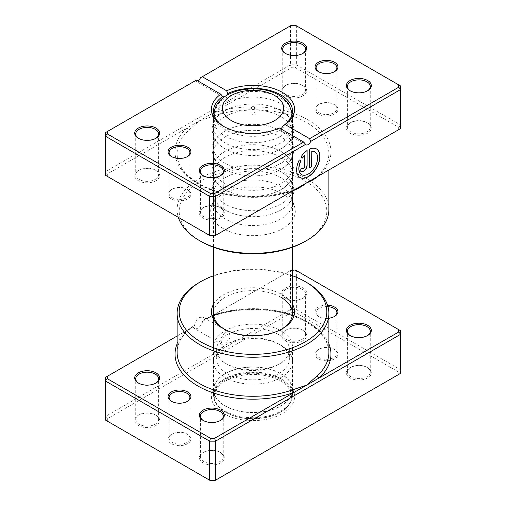 <?xml version="1.0" encoding="UTF-8"?>
<svg xmlns="http://www.w3.org/2000/svg" width="506" height="506" viewBox="0 0 506 506"><rect width="100%" height="100%" fill="white"/><g stroke="black" fill="none" stroke-linecap="round" stroke-linejoin="round"><path stroke-width="0.38" stroke-dasharray="2.53 1.9" d="M171.8 401.486A10.392 6.002 0 0 0 172.148 401.694L171.414 401.271L172.148 401.694A10.392 6.002 0 0 0 186.847 401.694A10.392 6.002 0 0 0 187.201 401.486M186.847 433.946L187.587 434.376A11.436 6.603 0 0 0 171.414 434.376A11.436 6.603 0 0 0 171.414 443.711A11.436 6.603 0 0 0 187.587 443.711A11.436 6.603 0 0 0 187.587 434.376L186.847 433.946A10.392 6.002 180 0 1 189.895 438.19A10.392 6.002 180 0 1 183.476 443.737A10.392 6.002 180 0 1 172.148 442.434A10.392 6.002 180 0 1 169.105 438.19A10.392 6.002 180 0 1 172.148 433.946A10.392 6.002 180 0 1 186.847 433.946M327.964 306.642A10.392 6.002 0 0 0 316.105 312.581A10.392 6.002 0 0 0 319.153 316.826L318.413 316.402A11.436 6.603 180 0 1 316.142 308.938A11.436 6.603 180 0 1 327.515 305.156M328.881 318.192A11.436 6.603 180 0 1 318.413 316.402L319.153 316.826A10.392 6.002 0 0 0 333.852 316.826A10.392 6.002 0 0 0 334.2 316.611M333.852 349.077L334.586 349.501A11.436 6.603 0 0 0 318.413 349.501A11.436 6.603 0 0 0 318.413 358.836A11.436 6.603 0 0 0 334.586 358.836A11.436 6.603 0 0 0 334.586 349.501L333.852 349.077A10.392 6.002 180 0 1 336.895 353.321A10.392 6.002 180 0 1 330.481 358.868A10.392 6.002 180 0 1 319.153 357.565A10.392 6.002 180 0 1 316.105 353.321A10.392 6.002 180 0 1 319.153 349.077A10.392 6.002 180 0 1 333.852 349.077M292.5 270.071L291.348 270.071L211.989 315.889A2.081 0.892 -109.7 0 0 212.691 316.149A2.081 0.892 -109.7 0 0 213.083 315.213L204.506 319.558L204.342 320.304L202.653 321.285A7.071 4.08 -60 0 1 197.871 328.116A7.071 4.08 -60 0 1 194.342 328.464A7.071 4.08 -60 0 1 193.096 326.8L177.119 336.022M204.506 319.558L202.995 317.135L199.345 317.42C196.726 319.223 195.158 321.835 194.639 325.25L188.466 329.425A75.881 43.807 0 0 0 177.119 352.473C177.144 344.649 180.806 337.268 188.118 330.317L188.118 330.317A2.081 1.442 -133 0 0 188.466 329.425M225.069 332.271L228.826 332.05L230.072 337.812L225.069 343.814L221.761 344.295L220.837 338.723L225.069 332.271M350.405 335.712A11.436 6.603 0 0 0 350.759 335.921L350.019 335.497L350.759 335.921A11.436 6.603 0 0 0 366.926 335.921A11.436 6.603 0 0 0 367.28 335.712M286.073 298.578L285.34 298.154A12.473 7.204 180 0 1 285.34 287.971A12.473 7.204 180 0 1 302.98 287.971A12.473 7.204 180 0 1 302.98 298.154A12.473 7.204 180 0 1 285.34 298.154L286.073 298.578A11.436 6.603 0 0 0 302.246 298.578A11.436 6.603 0 0 0 305.592 293.91A11.436 6.603 0 0 0 302.246 289.242A11.436 6.603 0 0 0 289.786 287.813A11.436 6.603 0 0 0 282.727 293.91A11.436 6.603 0 0 0 286.073 298.578M203.406 420.581A11.436 6.603 0 0 0 203.754 420.79L203.02 420.366L203.754 420.79A11.436 6.603 0 0 0 219.927 420.79A11.436 6.603 0 0 0 220.274 420.581M138.72 383.238A11.436 6.603 0 0 0 139.074 383.447L138.34 383.023L139.074 383.447A11.436 6.603 0 0 0 155.241 383.447A11.436 6.603 0 0 0 155.595 383.238M219.927 452.193L220.66 452.617A12.473 7.204 0 0 0 203.02 452.617A12.473 7.204 0 0 0 203.02 462.807A12.473 7.204 0 0 0 220.66 462.807A12.473 7.204 0 0 0 220.66 452.617L219.927 452.193A11.436 6.603 180 0 1 223.272 456.861A11.436 6.603 180 0 1 216.214 462.965A11.436 6.603 180 0 1 203.754 461.529A11.436 6.603 180 0 1 200.408 456.861A11.436 6.603 180 0 1 203.754 452.193A11.436 6.603 180 0 1 219.927 452.193M366.926 367.324L367.66 367.748A12.473 7.204 0 0 0 350.019 367.748A12.473 7.204 0 0 0 350.019 377.931A12.473 7.204 0 0 0 367.66 377.931A12.473 7.204 0 0 0 367.66 367.748L366.926 367.324A11.436 6.603 180 0 1 370.278 371.992A11.436 6.603 180 0 1 363.219 378.09A11.436 6.603 180 0 1 350.759 376.66A11.436 6.603 180 0 1 347.407 371.992A11.436 6.603 180 0 1 350.759 367.324A11.436 6.603 180 0 1 366.926 367.324M302.246 329.982L302.98 330.405A12.473 7.204 0 0 0 285.34 330.405A12.473 7.204 0 0 0 285.34 340.589A12.473 7.204 0 0 0 302.98 340.589A12.473 7.204 0 0 0 302.98 330.405L302.246 329.982A11.436 6.603 180 0 1 305.592 334.649A11.436 6.603 180 0 1 298.534 340.747A11.436 6.603 180 0 1 286.073 339.317A11.436 6.603 180 0 1 282.727 334.649A11.436 6.603 180 0 1 286.073 329.982A11.436 6.603 180 0 1 302.246 329.982M155.241 414.85L155.981 415.274A12.473 7.204 0 0 0 138.34 415.274A12.473 7.204 0 0 0 138.34 425.464A12.473 7.204 0 0 0 155.981 425.464A12.473 7.204 0 0 0 155.981 415.274L155.241 414.85A11.436 6.603 180 0 1 158.593 419.518A11.436 6.603 180 0 1 151.534 425.622A11.436 6.603 180 0 1 139.074 424.186A11.436 6.603 180 0 1 135.722 419.518A11.436 6.603 180 0 1 139.074 414.85A11.436 6.603 180 0 1 155.241 414.85M224.354 329.134A39.5 22.808 0 0 0 225.069 329.558L223.601 328.704L225.069 329.558A39.5 22.808 0 0 0 280.931 329.558A39.5 22.808 0 0 0 281.646 329.134M213.5 304.239A41.581 24.003 180 0 1 282.399 294.758A41.581 24.003 180 0 1 292.5 304.239M280.931 297.307A39.5 22.808 0 0 0 237.883 292.36A39.5 22.808 0 0 0 213.5 313.429L213.5 346.958A39.5 22.808 180 0 1 237.883 325.883A39.5 22.808 180 0 1 280.931 330.829A39.5 22.808 180 0 1 292.5 346.958A39.5 22.808 180 0 1 280.931 363.08A39.5 22.808 180 0 1 225.069 363.08L225.069 363.08A39.5 22.808 180 0 1 213.5 346.958M280.931 378.779L282.399 379.633A41.581 24.003 0 0 0 223.601 379.633A41.581 24.003 0 0 0 223.601 413.579A41.581 24.003 0 0 0 282.399 413.579A41.581 24.003 0 0 0 282.399 379.633L280.931 378.785A39.5 22.808 180 0 1 280.931 378.785A39.5 22.808 180 0 1 292.5 394.908A39.5 22.808 180 0 1 268.117 415.976A39.5 22.808 180 0 1 225.069 411.03A39.5 22.808 180 0 1 213.5 394.908A39.5 22.808 180 0 1 225.069 378.785A39.5 22.808 180 0 1 280.931 378.779M202.653 321.285L290.488 270.571L296.364 270.571L400.739 330.829L400.739 369.873L296.364 309.615L290.488 309.615L105.261 416.552L105.261 377.508L193.096 326.8M295.504 270.071L296.364 270.571L296.364 309.615L295.504 312.512L398.658 372.068L398.658 374.465L214.652 480.7M291.348 270.071L290.488 270.571L290.488 309.615L291.348 312.512L295.504 312.512M107.342 418.747L105.261 416.552L105.261 419.942L107.342 421.144L107.342 418.747L291.348 312.512M398.658 374.465L400.739 373.264L400.739 369.873L398.658 372.068M210.496 480.7L107.342 421.144M199.345 282.456A75.881 43.807 180 0 1 306.655 282.456M292.5 275.738A73.8 42.612 0 0 0 213.5 275.738M328.881 343.846A77.962 45.009 180 0 0 211.989 315.889L204.342 320.304M194.348 326.079L194.639 325.25M177.119 343.846A77.962 45.009 180 0 1 186.701 330.494A2.081 1.442 -133 0 0 188.118 330.317L192.47 327.161M213.083 315.213A75.881 43.807 0 0 1 306.655 321.493A75.881 43.807 0 0 1 328.881 352.473C328.128 336.509 315.371 324.093 290.602 315.225C266.928 307.351 235.771 307.718 212.691 316.149L206.214 319.223M254.467 112.281A2.081 1.202 0 0 0 252.203 112.022A2.081 1.202 0 0 0 250.919 113.129A2.081 1.202 0 0 0 251.533 113.983A2.081 1.202 0 0 0 253.797 114.242A2.081 1.202 0 0 0 255.081 113.129A2.081 1.202 0 0 0 254.467 112.281M280.931 103.793A39.5 22.808 180 0 1 292.493 119.574A39.5 22.808 180 0 1 292.5 119.922A39.5 22.808 180 0 1 268.117 140.991A39.5 22.808 180 0 1 225.069 136.044A39.5 22.808 180 0 1 213.5 119.922A39.5 22.808 180 0 1 213.507 119.574A39.5 22.808 180 0 1 238.162 98.784A39.5 22.808 180 0 1 280.931 103.793M278.724 334.649A36.381 21.005 180 0 1 289.381 349.501A36.381 21.005 180 0 1 278.724 364.352A36.381 21.005 180 0 1 227.276 364.352L225.069 363.08L227.276 364.352A36.381 21.005 180 0 1 216.619 349.501A36.381 21.005 180 0 1 239.079 330.095A36.381 21.005 180 0 1 278.724 334.649M278.724 343.985L278.724 343.985A36.381 21.005 180 0 1 289.381 358.836A36.381 21.005 180 0 1 266.921 378.241A36.381 21.005 180 0 1 227.276 373.687A36.381 21.005 180 0 1 216.619 358.836A36.381 21.005 180 0 1 227.276 343.985A36.381 21.005 180 0 1 278.724 343.985L280.931 345.256A39.5 22.808 180 0 1 292.5 361.385A39.5 22.808 180 0 1 268.117 382.454A39.5 22.808 180 0 1 225.069 377.508A39.5 22.808 180 0 1 213.5 361.385A39.5 22.808 180 0 1 225.069 345.256A39.5 22.808 180 0 1 280.931 345.256L278.724 343.985M280.931 373.687A39.5 22.808 180 0 1 292.5 389.816A39.5 22.808 180 0 1 268.117 410.885A39.5 22.808 180 0 1 225.069 405.938A39.5 22.808 180 0 1 213.5 389.816A39.5 22.808 180 0 1 237.883 368.747A39.5 22.808 180 0 1 280.931 373.687M280.786 373.776A39.291 22.688 180 0 1 292.291 389.816A39.291 22.688 180 0 1 268.035 410.771A39.291 22.688 180 0 1 225.214 405.856A39.291 22.688 180 0 1 213.709 389.816A39.291 22.688 180 0 1 237.965 368.855A39.291 22.688 180 0 1 280.786 373.776M280.786 379.886A39.291 22.688 180 0 1 292.291 395.926A39.291 22.688 180 0 1 280.786 411.966A39.291 22.688 180 0 1 225.214 411.966L225.214 411.966A39.291 22.688 180 0 1 213.709 395.926A39.291 22.688 180 0 1 237.965 374.965A39.291 22.688 180 0 1 280.786 379.886M280.197 380.904A38.462 22.207 180 0 1 280.197 412.308A38.462 22.207 180 0 1 225.802 412.308L225.214 411.966L225.802 412.308A38.462 22.207 180 0 1 225.802 380.904A38.462 22.207 180 0 1 280.197 380.904M333.852 104.306L334.586 104.729A11.436 6.603 -0 0 0 318.413 104.729A11.436 6.603 -0 0 0 318.413 114.065A11.436 6.603 -0 0 0 334.586 114.065A11.436 6.603 -0 0 0 334.586 104.729L333.852 104.306A10.392 6.002 180 0 1 336.895 108.55A10.392 6.002 180 0 1 330.481 114.09A10.392 6.002 180 0 1 319.153 112.787A10.392 6.002 180 0 1 316.105 108.55A10.392 6.002 180 0 1 319.153 104.306A10.392 6.002 180 0 1 333.852 104.306M318.799 71.839A10.392 6.002 -0 0 0 319.153 72.054L318.413 71.624L319.153 72.054A10.392 6.002 -0 0 0 333.852 72.054A10.392 6.002 -0 0 0 334.2 71.839M186.847 189.174L187.587 189.598A11.436 6.603 -0 0 0 171.414 189.598A11.436 6.603 -0 0 0 171.414 198.934A11.436 6.603 -0 0 0 187.587 198.934A11.436 6.603 -0 0 0 187.587 189.598L186.847 189.174A10.392 6.002 180 0 1 189.895 193.418A10.392 6.002 180 0 1 183.476 198.959A10.392 6.002 180 0 1 172.148 197.663A10.392 6.002 180 0 1 169.105 193.418A10.392 6.002 180 0 1 172.148 189.174A10.392 6.002 180 0 1 186.847 189.174M171.8 156.708A10.392 6.002 -0 0 0 172.148 156.923L171.414 156.499L172.148 156.923A10.392 6.002 -0 0 0 186.847 156.923A10.392 6.002 -0 0 0 187.201 156.708M223.102 228.503A42.283 24.415 180 0 1 211.483 206.619A42.283 24.415 180 0 1 240.609 187.903A42.283 24.415 180 0 1 282.898 193.981A42.283 24.415 180 0 1 294.517 206.619A42.283 24.415 180 0 1 272.829 232.804A42.283 24.415 180 0 1 223.102 228.503M225.069 218.883A39.5 22.808 180 0 1 213.5 202.754A39.5 22.808 180 0 1 214.215 198.434A39.5 22.808 180 0 1 241.425 180.952A39.5 22.808 180 0 1 280.931 186.632A39.5 22.808 180 0 1 291.785 198.434A39.5 22.808 180 0 1 292.5 202.754A39.5 22.808 180 0 1 268.117 223.823A39.5 22.808 180 0 1 225.069 218.883M210.496 235.929L107.342 176.373L107.342 173.969L186.701 128.157A2.081 1.442 47 0 1 188.466 130.485L199.345 120.852L291.348 67.734L295.504 67.734L398.658 127.291L398.658 129.694L319.299 175.506A2.081 1.442 -133 0 0 317.882 175.683L317.882 175.683A2.081 1.442 -133 0 0 317.534 176.531M314.802 151.781A13.188 7.615 -60 0 1 316.731 162.375A13.188 7.615 -60 0 1 308.135 173.925A13.188 7.615 -60 0 1 301.62 174.621M316.452 148.928A16.483 9.519 120 0 0 316.376 148.884A16.483 9.519 120 0 0 309.305 149.093L309.451 149.181M304.637 155.197L304.637 166.525A1.651 0.949 -60 0 1 303.474 168.542A1.651 0.949 -60 0 1 302.727 168.662M280.931 171.774A39.5 22.808 -0 0 0 275.764 169.263A39.5 22.808 -0 0 0 230.236 169.263A39.5 22.808 -0 0 0 213.5 187.903A39.5 22.808 -0 0 0 225.069 204.026A39.5 22.808 -0 0 0 268.117 208.972A39.5 22.808 -0 0 0 292.5 187.903A39.5 22.808 -0 0 0 280.931 171.774M280.931 177.72A39.5 22.808 -0 0 0 237.883 172.774A39.5 22.808 -0 0 0 213.5 193.842A39.5 22.808 -0 0 0 225.069 209.971A39.5 22.808 -0 0 0 230.236 212.482A39.5 22.808 -0 0 0 275.764 212.482A39.5 22.808 -0 0 0 292.5 193.842A39.5 22.808 -0 0 0 280.931 177.72M280.931 151.408A39.5 22.808 -0 0 0 275.764 148.897A39.5 22.808 -0 0 0 230.236 148.897A39.5 22.808 -0 0 0 213.5 167.53A39.5 22.808 -0 0 0 225.069 183.659A39.5 22.808 -0 0 0 268.117 188.599A39.5 22.808 -0 0 0 292.5 167.53A39.5 22.808 -0 0 0 280.931 151.408M280.931 157.347A39.5 22.808 -0 0 0 237.883 152.407A39.5 22.808 -0 0 0 213.5 173.476A39.5 22.808 -0 0 0 225.069 189.598A39.5 22.808 -0 0 0 230.236 192.109A39.5 22.808 -0 0 0 275.764 192.109A39.5 22.808 -0 0 0 292.5 173.476A39.5 22.808 -0 0 0 280.931 157.347M280.931 131.035A39.5 22.808 -0 0 0 275.764 128.524A39.5 22.808 -0 0 0 230.236 128.524A39.5 22.808 -0 0 0 213.5 147.164A39.5 22.808 -0 0 0 225.069 163.286A39.5 22.808 -0 0 0 268.117 168.232A39.5 22.808 -0 0 0 292.5 147.164A39.5 22.808 -0 0 0 280.931 131.035M280.931 136.981A39.5 22.808 -0 0 0 237.883 132.034A39.5 22.808 -0 0 0 213.5 153.103A39.5 22.808 -0 0 0 225.069 169.232A39.5 22.808 -0 0 0 230.236 171.743A39.5 22.808 -0 0 0 275.764 171.743A39.5 22.808 -0 0 0 292.5 153.103A39.5 22.808 -0 0 0 280.931 136.981M219.927 207.422L220.66 207.846A12.473 7.204 -0 0 0 203.02 207.846A12.473 7.204 -0 0 0 203.02 218.029A12.473 7.204 -0 0 0 220.66 218.029A12.473 7.204 -0 0 0 220.66 207.846L219.927 207.422A11.436 6.603 180 0 1 223.272 212.09A11.436 6.603 180 0 1 216.214 218.187A11.436 6.603 180 0 1 203.754 216.758A11.436 6.603 180 0 1 200.408 212.09A11.436 6.603 180 0 1 203.754 207.422A11.436 6.603 180 0 1 219.927 207.422M155.241 170.079L155.981 170.503A12.473 7.204 -0 0 0 138.34 170.503A12.473 7.204 -0 0 0 138.34 180.686A12.473 7.204 -0 0 0 155.981 180.686A12.473 7.204 -0 0 0 155.981 170.503L155.241 170.079A11.436 6.603 180 0 1 158.593 174.747A11.436 6.603 180 0 1 151.534 180.844A11.436 6.603 180 0 1 139.074 179.415A11.436 6.603 180 0 1 135.722 174.747A11.436 6.603 180 0 1 139.074 170.079A11.436 6.603 180 0 1 155.241 170.079M366.926 122.553L367.66 122.977A12.473 7.204 -0 0 0 350.019 122.977A12.473 7.204 -0 0 0 350.019 133.16A12.473 7.204 -0 0 0 367.66 133.16A12.473 7.204 -0 0 0 367.66 122.977L366.926 122.553A11.436 6.603 180 0 1 370.278 127.221A11.436 6.603 180 0 1 363.219 133.318A11.436 6.603 180 0 1 350.759 131.889A11.436 6.603 180 0 1 347.407 127.221A11.436 6.603 180 0 1 350.759 122.553A11.436 6.603 180 0 1 366.926 122.553M302.246 85.21L302.98 85.634A12.473 7.204 -0 0 0 285.34 85.634A12.473 7.204 -0 0 0 285.34 95.817A12.473 7.204 -0 0 0 302.98 95.817A12.473 7.204 -0 0 0 302.98 85.634L302.246 85.21A11.436 6.603 180 0 1 305.592 89.878A11.436 6.603 180 0 1 298.534 95.976A11.436 6.603 180 0 1 286.073 94.546A11.436 6.603 180 0 1 282.727 89.878A11.436 6.603 180 0 1 286.073 85.21A11.436 6.603 180 0 1 302.246 85.21M350.405 90.935A11.436 6.603 -0 0 0 350.759 91.15L350.019 90.726L350.759 91.15A11.436 6.603 -0 0 0 366.926 91.15A11.436 6.603 -0 0 0 367.28 90.935M203.406 175.803A11.436 6.603 -0 0 0 203.754 176.018L203.02 175.595L203.754 176.018A11.436 6.603 -0 0 0 219.927 176.018A11.436 6.603 -0 0 0 220.274 175.803M138.72 138.461A11.436 6.603 -0 0 0 139.074 138.676L138.34 138.252L139.074 138.676A11.436 6.603 -0 0 0 155.241 138.676A11.436 6.603 -0 0 0 155.595 138.461M285.726 53.592A11.436 6.603 -0 0 0 286.073 53.807L285.34 53.383L286.073 53.807A11.436 6.603 -0 0 0 302.246 53.807A11.436 6.603 -0 0 0 302.594 53.592M280.931 110.669A39.5 22.808 -0 0 0 275.764 108.157A39.5 22.808 -0 0 0 230.236 108.157A39.5 22.808 -0 0 0 213.5 126.791A39.5 22.808 -0 0 0 225.069 142.92A39.5 22.808 -0 0 0 268.117 147.866A39.5 22.808 -0 0 0 292.5 126.791A39.5 22.808 -0 0 0 280.931 110.669M280.931 116.608A39.5 22.808 -0 0 0 237.883 111.668A39.5 22.808 -0 0 0 213.5 132.736A39.5 22.808 -0 0 0 225.069 148.859A39.5 22.808 -0 0 0 230.236 151.37A39.5 22.808 -0 0 0 275.764 151.37A39.5 22.808 -0 0 0 292.5 132.736A39.5 22.808 -0 0 0 280.931 116.608M200.812 241.368A73.8 42.612 180 0 1 200.812 181.11A73.8 42.612 180 0 1 305.188 181.11A73.8 42.612 180 0 1 307.344 182.413A73.8 42.612 180 0 1 305.188 241.368M328.881 209.547A75.881 43.807 -0 0 0 310.203 180.762A75.881 43.807 -0 0 0 306.655 178.567A75.881 43.807 -0 0 0 223.962 169.067A75.881 43.807 -0 0 0 177.119 209.547A75.881 43.807 -0 0 0 178.333 217.359M224.354 126.791A39.5 22.808 -0 0 0 225.069 127.215A39.5 22.808 -0 0 0 278.268 128.619L279.312 127.98M225.069 127.221L223.601 126.367L225.069 127.215A39.5 22.808 -0 0 0 225.069 127.221M226.448 95.533L224.183 97.032M278.268 128.619L278.774 129.074L280.931 128.916M398.658 129.694L400.739 128.492L400.739 125.096L296.364 64.838L290.488 64.838L105.261 171.774L105.261 132.736L196.404 80.112M107.342 173.969L105.261 171.774L105.261 175.171L107.342 176.373M197.871 80.966A4.156 2.403 -60 0 1 195.797 81.169A4.156 2.403 -60 0 1 195.329 80.739M200.42 77.797L290.488 25.8L296.364 25.8L400.739 86.058L400.739 125.096L398.658 127.291M291.348 67.734L290.488 64.838L290.488 25.8L291.348 25.3M295.504 67.734L296.364 64.838L296.364 25.8L295.504 25.3M319.299 175.506A77.962 45.009 -0 0 0 308.129 120.004A77.962 45.009 -0 0 0 211.989 113.553A2.081 0.892 70.3 0 1 213.083 116.272L199.345 120.852L186.701 128.157A77.962 45.009 -0 0 0 197.871 183.659A77.962 45.009 -0 0 0 294.011 190.111L214.652 235.929M302.31 167.872L300.128 169.301M299.976 169.219A4.946 2.853 120 0 0 301 171.477A4.946 2.853 120 0 0 301.076 171.521M306.971 150.44A16.483 9.519 120 0 0 300.76 156.999L300.906 157.081M300.76 156.999L302.569 158.043M299.109 159.852L299.109 159.852A16.483 9.519 120 0 0 299.894 177.435A16.483 9.519 120 0 0 299.969 177.48M309.305 149.093L309.451 167.954M294.011 190.111A2.081 0.892 -109.7 0 0 293.309 189.851L293.309 189.851A2.081 0.892 -109.7 0 0 292.917 190.743M214.297 111.63A38.899 22.46 180 0 1 239.933 92.724A38.899 22.46 180 0 1 280.507 98A38.899 22.46 180 0 1 291.703 111.63M291.817 115.311A38.899 22.46 180 0 1 266.732 134.887A38.899 22.46 180 0 1 225.493 129.757A38.899 22.46 180 0 1 214.183 115.311M213.083 116.272A75.881 43.807 180 0 1 306.655 122.553A75.881 43.807 180 0 1 328.881 153.527A75.881 43.807 180 0 1 317.66 176.455M292.715 190.857A75.881 43.807 180 0 1 199.345 184.507A75.881 43.807 180 0 1 177.119 153.527A75.881 43.807 180 0 1 188.466 130.485M172.148 433.946L171.414 434.376M169.105 438.19L169.105 397.45M319.153 349.077L318.413 349.501M316.105 353.321L316.105 312.581M228.826 332.05L202.995 317.135M203.754 452.193L203.02 452.617M350.759 367.324L350.019 367.748M286.073 329.982L285.34 330.405M139.074 414.85L138.34 415.274M225.069 378.785L223.601 379.633M347.407 371.992L347.407 331.253M282.727 334.649L282.727 293.91M200.408 456.861L200.408 416.122M135.722 419.518L135.722 378.779M213.5 394.908L213.5 313.429M292.5 394.908L292.5 346.958M158.593 419.518L158.593 378.779M223.272 456.861L223.272 416.122M305.592 334.649L305.592 293.91M370.278 371.992L370.278 331.253M280.931 329.558L282.399 328.704M155.241 383.447L155.981 383.023M219.927 420.79L220.66 420.366M302.246 298.578L302.98 298.154M366.926 335.921L367.66 335.497M221.761 344.295L194.342 328.464M336.895 353.321L336.895 312.581M333.852 316.826L334.586 316.402M189.895 438.19L189.895 397.45M186.847 401.694L187.587 401.271M250.919 113.129L250.919 108.037M292.493 119.574L292.101 114.318M292.5 119.922L292.5 247.232M278.724 364.352L280.931 363.08M289.381 349.501L289.381 358.836M292.5 361.385L292.5 389.816M213.5 361.385L213.5 389.816M227.276 343.985L225.069 345.256M216.619 349.501L216.619 358.836M213.5 119.922L213.5 247.232M292.291 389.816L292.291 395.926M280.197 412.308L280.786 411.966M213.709 389.816L213.709 395.926M213.507 119.574L213.899 114.318M255.081 113.129L255.081 108.037M319.153 104.306L318.413 104.729M316.105 67.81L316.105 108.55M172.148 189.174L171.414 189.598M169.105 152.679L169.105 193.418M214.215 198.434L211.483 206.619M313.53 178.839L317.882 175.683C325.194 168.732 328.856 161.351 328.881 153.527L328.881 169.978M230.236 212.482L224.892 209.876C220.091 207.131 216.517 203.709 214.171 199.611L211.837 190.952L212.874 185L214.177 182.135C217.441 176.562 222.792 172.268 230.236 169.263M275.764 169.263L281.108 171.863C285.903 174.608 289.47 178.03 291.817 182.122L293.126 184.987L294.163 190.939L291.835 199.592C288.572 205.177 283.215 209.471 275.764 212.482M230.236 192.109L224.892 189.51C220.091 186.765 216.517 183.336 214.171 179.238L211.837 170.585L212.874 164.627L214.177 161.762C217.441 156.19 222.792 151.901 230.236 148.897M275.764 148.897L281.108 151.496C285.903 154.241 289.47 157.657 291.817 161.749L293.126 164.614L294.163 170.573L291.835 179.225C288.572 184.804 283.215 189.099 275.764 192.109M230.236 171.743L224.892 169.143C220.091 166.392 216.517 162.97 214.171 158.871L211.837 150.212C211.843 147.126 212.621 144.185 214.177 141.395C217.441 135.823 222.792 131.535 230.236 128.524M275.764 128.524L281.108 131.13C285.903 133.869 289.47 137.29 291.817 141.383L293.126 144.248L294.163 150.2L291.835 158.859C288.572 164.437 283.215 168.732 275.764 171.743M203.754 207.422L203.02 207.846M139.074 170.079L138.34 170.503M350.759 122.553L350.019 122.977M286.073 85.21L285.34 85.634M230.236 151.37L224.892 148.77C220.091 146.025 216.517 142.597 214.171 138.499L211.837 129.846L212.874 123.888L214.177 121.023C217.441 115.45 222.792 111.162 230.236 108.157M275.764 108.157L281.108 110.757C285.903 113.502 289.47 116.918 291.817 121.01L293.126 123.875L294.163 129.833L291.835 138.486C288.572 144.065 283.215 148.366 275.764 151.37M200.408 171.351L200.408 212.09M135.722 134.008L135.722 174.747M347.407 86.482L347.407 127.221M282.727 49.139L282.727 89.878M213.5 111.092L213.5 126.791M213.5 132.736L213.5 147.164M213.5 153.103L213.5 167.53M213.5 173.476L213.5 187.903M213.5 193.842L213.5 202.754M292.5 193.842L292.5 202.754M292.5 173.476L292.5 187.903M292.5 153.103L292.5 167.53M292.5 132.736L292.5 147.164M292.5 111.092L292.5 126.791M177.119 209.547L177.119 153.527C176.562 170.339 196.771 187.587 226.093 193.646C249.54 198.365 271.943 197.1 293.309 189.851L299.78 186.777M305.592 49.139L305.592 89.878M370.278 86.482L370.278 127.221M158.593 134.008L158.593 174.747M223.272 171.351L223.272 212.09M223.07 96.918L195.797 81.169M306.048 144.824L278.774 129.074M302.246 53.807L302.98 53.383M155.241 138.676L155.981 138.252M219.927 176.018L220.66 175.595M366.926 91.15L367.66 90.726M291.785 198.434L294.517 206.619M189.895 152.679L189.895 193.418M186.847 156.923L187.587 156.499M336.895 67.81L336.895 108.55M333.852 72.054L334.586 71.624"/><path stroke-width="0.76" d="M177.119 336.022L107.342 376.306L107.342 378.709L210.496 438.266L214.652 438.266L294.011 392.447A2.081 0.892 70.3 0 1 292.917 389.728L306.655 385.148L317.534 375.515A75.881 43.807 0 0 0 328.881 352.473L328.881 313.429A75.881 43.807 180 0 1 282.038 353.903A75.881 43.807 180 0 1 199.345 344.409A75.881 43.807 180 0 1 177.119 313.429A75.881 43.807 180 0 1 199.345 282.456L200.812 281.602A73.8 42.612 0 0 0 200.812 341.86A73.8 42.612 0 0 0 305.188 341.86A73.8 42.612 0 0 0 305.188 281.602L306.655 282.456A75.881 43.807 180 0 1 328.881 313.429M171.414 401.271L171.414 401.271A11.436 6.603 180 0 1 171.414 391.935A11.436 6.603 180 0 1 187.587 391.935A11.436 6.603 180 0 1 187.587 401.271A11.436 6.603 180 0 1 171.414 401.271M187.201 401.486A10.392 6.002 0 0 0 189.895 397.45A10.392 6.002 0 0 0 186.847 393.213A10.392 6.002 0 0 0 175.519 391.91A10.392 6.002 0 0 0 169.105 397.45A10.392 6.002 0 0 0 171.8 401.486M327.515 305.156A11.436 6.603 180 0 1 334.586 307.066A11.436 6.603 180 0 1 334.586 316.402A11.436 6.603 180 0 1 328.881 318.192M334.2 316.611A10.392 6.002 0 0 0 336.895 312.581A10.392 6.002 0 0 0 333.852 308.337A10.392 6.002 0 0 0 327.964 306.642M350.019 335.497L350.019 335.497A12.473 7.204 180 0 1 350.019 325.314A12.473 7.204 180 0 1 367.66 325.314A12.473 7.204 180 0 1 367.66 335.497A12.473 7.204 180 0 1 350.019 335.497M367.28 335.712A11.436 6.603 0 0 0 370.278 331.253A11.436 6.603 0 0 0 366.926 326.585A11.436 6.603 0 0 0 354.466 325.156A11.436 6.603 0 0 0 347.407 331.253A11.436 6.603 0 0 0 350.405 335.712M203.02 420.366L203.02 420.366A12.473 7.204 180 0 1 203.02 410.183A12.473 7.204 180 0 1 220.66 410.183A12.473 7.204 180 0 1 220.66 420.366A12.473 7.204 180 0 1 203.02 420.366M220.274 420.581A11.436 6.603 0 0 0 223.272 416.122A11.436 6.603 0 0 0 219.927 411.454A11.436 6.603 0 0 0 207.466 410.024A11.436 6.603 0 0 0 200.408 416.122A11.436 6.603 0 0 0 203.406 420.581M138.34 383.023L138.34 383.023A12.473 7.204 180 0 1 138.34 372.84A12.473 7.204 180 0 1 155.981 372.84A12.473 7.204 180 0 1 155.981 383.023A12.473 7.204 180 0 1 138.34 383.023M155.595 383.238A11.436 6.603 0 0 0 158.593 378.779A11.436 6.603 0 0 0 155.241 374.111A11.436 6.603 0 0 0 142.781 372.682A11.436 6.603 0 0 0 135.722 378.779A11.436 6.603 0 0 0 138.72 383.238M292.5 304.239A41.581 24.003 180 0 1 282.399 328.704A41.581 24.003 180 0 1 223.601 328.704L223.601 328.704A41.581 24.003 180 0 1 213.5 304.239M213.5 247.232L213.5 313.429A39.5 22.808 0 0 0 224.354 329.134M107.342 376.306L105.261 377.508L105.261 419.942L209.636 480.2L215.512 480.2L400.739 373.264L400.739 334.226L215.512 441.162L215.512 480.2L214.652 480.7L210.496 480.7L209.636 480.2L209.636 441.162L105.261 380.904L107.342 378.709M214.652 438.266L215.512 441.162L209.636 441.162L210.496 438.266M398.658 329.627L400.739 330.829L400.739 334.226L398.658 332.031L398.658 329.627L295.504 270.071L292.5 270.071M177.119 343.846A77.962 45.009 180 0 0 197.871 385.996A77.962 45.009 180 0 0 294.011 392.447L398.658 332.031M306.655 282.456L305.188 281.602A73.8 42.612 0 0 0 292.5 275.738M213.5 275.738A73.8 42.612 0 0 0 200.812 281.602M281.646 329.134A39.5 22.808 0 0 0 292.5 313.429A39.5 22.808 0 0 0 280.931 297.307M328.881 343.846A77.962 45.009 180 0 1 319.299 377.843A2.081 1.442 47 0 1 317.534 375.515M254.467 107.19A2.081 1.202 0 0 0 252.203 106.93A2.081 1.202 0 0 0 250.919 108.037A2.081 1.202 0 0 0 251.533 108.891A2.081 1.202 0 0 0 253.797 109.151A2.081 1.202 0 0 0 255.081 108.037A2.081 1.202 0 0 0 254.467 107.19M318.413 71.624L318.413 71.624A11.436 6.603 180 0 1 318.413 62.289A11.436 6.603 180 0 1 334.586 62.289A11.436 6.603 180 0 1 334.586 71.624A11.436 6.603 180 0 1 318.413 71.624M334.2 71.839A10.392 6.002 -0 0 0 336.895 67.81A10.392 6.002 -0 0 0 333.852 63.566A10.392 6.002 -0 0 0 322.524 62.263A10.392 6.002 -0 0 0 316.105 67.81A10.392 6.002 -0 0 0 318.799 71.839M171.414 156.499L171.414 156.499A11.436 6.603 180 0 1 171.414 147.164A11.436 6.603 180 0 1 187.587 147.164A11.436 6.603 180 0 1 187.587 156.499A11.436 6.603 180 0 1 171.414 156.499M187.201 156.708A10.392 6.002 -0 0 0 189.895 152.679A10.392 6.002 -0 0 0 186.847 148.435A10.392 6.002 -0 0 0 175.519 147.132A10.392 6.002 -0 0 0 169.105 152.679A10.392 6.002 -0 0 0 171.8 156.708M319.299 175.506L306.655 182.811C302.544 186.119 297.964 188.776 292.917 190.787A75.881 43.807 180 0 1 292.715 190.857M317.534 176.531A2.081 1.442 -133 0 0 317.534 176.575C314.403 179.288 310.779 181.369 306.655 182.811L294.011 190.111M301.62 174.621A13.188 7.615 -60 0 1 301.544 174.583A13.188 7.615 -60 0 1 300.773 160.813L300.918 160.895A13.188 7.615 120 0 0 301.69 174.665A13.188 7.615 120 0 0 308.287 174.013A13.188 7.615 120 0 0 316.901 162.388A13.188 7.615 120 0 0 314.877 151.825A13.188 7.615 120 0 0 311.778 151.243L311.778 166.607L309.451 167.954L309.451 149.181A16.483 9.519 -60 0 1 316.528 148.966A16.483 9.519 -60 0 1 319.052 162.179A16.483 9.519 -60 0 1 308.287 176.702A16.483 9.519 -60 0 1 300.039 177.517A16.483 9.519 -60 0 1 299.261 159.94L300.918 160.895M299.969 177.48A16.483 9.519 120 0 0 308.135 176.619A16.483 9.519 120 0 0 318.888 162.16A16.483 9.519 120 0 0 316.452 148.928M307.117 165.266A4.946 2.853 -60 0 1 303.619 171.319A4.946 2.853 -60 0 1 301.146 171.566A4.946 2.853 -60 0 1 300.128 169.301L302.455 167.954A1.651 0.949 120 0 0 302.797 168.707A1.651 0.949 120 0 0 303.619 168.631A1.651 0.949 120 0 0 304.789 166.607L304.789 155.279A13.188 7.615 120 0 0 302.569 158.043L300.906 157.081A16.483 9.519 -60 0 1 307.117 150.522L307.117 165.266L306.971 150.63M301.076 171.521A4.946 2.853 120 0 0 303.474 171.237A4.946 2.853 120 0 0 306.971 165.177M302.727 168.662A1.651 0.949 -60 0 1 302.651 168.625A1.651 0.949 -60 0 1 302.316 168.036M350.019 90.726L350.019 90.726A12.473 7.204 180 0 1 350.019 80.536A12.473 7.204 180 0 1 367.66 80.536A12.473 7.204 180 0 1 367.66 90.726A12.473 7.204 180 0 1 350.019 90.726M367.28 90.935A11.436 6.603 -0 0 0 370.278 86.482A11.436 6.603 -0 0 0 366.926 81.814A11.436 6.603 -0 0 0 354.466 80.378A11.436 6.603 -0 0 0 347.407 86.482A11.436 6.603 -0 0 0 350.405 90.935M203.02 175.595L203.02 175.595A12.473 7.204 180 0 1 203.02 165.411A12.473 7.204 180 0 1 220.66 165.411A12.473 7.204 180 0 1 220.66 175.595A12.473 7.204 180 0 1 203.02 175.595M220.274 175.803A11.436 6.603 -0 0 0 223.272 171.351A11.436 6.603 -0 0 0 219.927 166.683A11.436 6.603 -0 0 0 207.466 165.253A11.436 6.603 -0 0 0 200.408 171.351A11.436 6.603 -0 0 0 203.406 175.803M138.34 138.252L138.34 138.252A12.473 7.204 180 0 1 138.34 128.069A12.473 7.204 180 0 1 155.981 128.069A12.473 7.204 180 0 1 155.981 138.252A12.473 7.204 180 0 1 138.34 138.252M155.595 138.461A11.436 6.603 -0 0 0 158.593 134.008A11.436 6.603 -0 0 0 155.241 129.34A11.436 6.603 -0 0 0 142.781 127.91A11.436 6.603 -0 0 0 135.722 134.008A11.436 6.603 -0 0 0 138.72 138.461M285.34 53.383L285.34 53.383A12.473 7.204 180 0 1 285.34 43.193A12.473 7.204 180 0 1 302.98 43.193A12.473 7.204 180 0 1 302.98 53.383A12.473 7.204 180 0 1 285.34 53.383M302.594 53.592A11.436 6.603 -0 0 0 305.592 49.139A11.436 6.603 -0 0 0 302.246 44.471A11.436 6.603 -0 0 0 289.786 43.035A11.436 6.603 -0 0 0 282.727 49.139A11.436 6.603 -0 0 0 285.726 53.592M306.655 240.521L305.188 241.368A73.8 42.612 180 0 1 200.812 241.368L199.345 240.521A75.881 43.807 -0 0 0 306.655 240.521A75.881 43.807 -0 0 0 328.881 209.547L328.881 169.978M279.312 127.98A41.581 24.003 180 0 1 223.601 126.367L223.601 126.367A41.581 24.003 180 0 1 220.806 94.205L196.404 80.112L107.342 131.535L107.342 133.932L210.496 193.488L214.652 193.488L303.714 142.072L279.312 127.98M280.931 128.916L283.36 125.678A39.5 22.808 -0 0 0 292.5 111.092A39.5 22.808 -0 0 0 280.931 94.97A39.5 22.808 -0 0 0 227.732 93.566L226.448 95.533M224.183 97.032L222.64 96.507A39.5 22.808 -0 0 0 213.5 111.092A39.5 22.808 -0 0 0 224.354 126.791M107.342 133.932L105.261 136.127L105.261 175.171L209.636 235.429L215.512 235.429L400.739 128.492L400.739 89.448L310.671 141.446A4.156 2.403 -60 0 1 306.048 144.824A4.156 2.403 -60 0 1 305.58 144.387L215.512 196.385L209.636 196.385L105.261 136.127L105.261 132.736L107.342 131.535M210.496 193.488L209.636 196.385L209.636 235.429L210.496 235.929L214.652 235.929L215.512 235.429L215.512 196.385L214.652 193.488M202.286 76.722L226.688 90.808A41.581 24.003 180 0 1 282.399 92.421A41.581 24.003 180 0 1 285.194 124.59L309.596 138.676L398.658 87.253L398.658 84.856L295.504 25.3L291.348 25.3L200.42 77.797A4.156 2.403 -60 0 1 197.871 80.966M398.658 84.856L400.739 86.058L400.739 89.448L398.658 87.253M178.333 217.359A75.881 43.807 -0 0 0 199.345 240.521L200.812 241.368M227.732 93.566L226.688 90.808M220.806 94.205L222.64 96.507M285.194 124.59L283.36 125.678M310.671 141.446L309.596 138.676M303.714 142.072L305.58 144.387M302.417 157.954A13.188 7.615 -60 0 1 304.637 155.197L304.789 155.279M300.773 160.813L299.261 159.94M309.451 167.783L311.778 166.607M311.633 166.525L311.778 151.243M311.633 151.161A13.188 7.615 -60 0 1 314.732 151.737A13.188 7.615 -60 0 1 314.802 151.781M177.119 313.429L177.119 352.473A75.881 43.807 0 0 0 199.345 383.447A75.881 43.807 0 0 0 292.917 389.728M231.318 120.561A30.664 17.704 0 0 0 274.682 120.561A30.664 17.704 0 0 0 274.682 95.52A30.664 17.704 0 0 0 231.318 95.52A30.664 17.704 0 0 0 231.318 120.561M292.101 114.318L291.703 111.63A38.899 22.46 180 0 1 291.817 115.311M214.183 115.311A38.899 22.46 180 0 1 214.297 111.63L213.899 114.318M291.703 111.63L288.781 104.23C286.358 100.542 283.044 97.506 278.838 95.109C257.737 82.503 218.067 89.322 214.297 111.63M292.5 247.232L292.5 313.429"/></g></svg>
